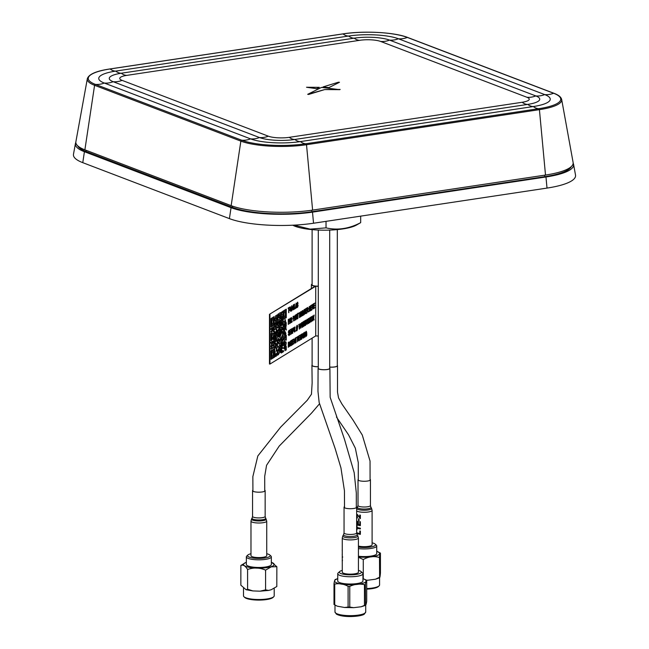 <?xml version="1.0" encoding="UTF-8"?>
<svg xmlns="http://www.w3.org/2000/svg" width="649" height="649" viewBox="0 0 649 649"><rect width="100%" height="100%" fill="white"/><g stroke="black" fill="none" stroke-linecap="round" stroke-linejoin="round"><path stroke-width="0.97" d="M573.164 163.215A59.075 14.156 180 0 1 573.578 164.375A59.075 14.156 180 0 1 545.971 176.982L312.502 212.134A59.075 14.156 180 0 1 231.052 207.672L84.419 151.712A59.075 14.156 180 0 1 75.422 143.567A59.075 14.156 180 0 1 75.836 142.407M75.422 143.567L73.483 154.251A61.022 14.627 0 0 0 82.772 162.664L229.405 218.624A61.022 14.627 0 0 0 313.54 223.232L547.01 188.088A61.022 14.627 0 0 0 575.517 175.068L573.578 164.375M177.437 110.955L104.294 83.048A36.149 8.664 180 0 1 115.684 71.098L348.586 36.036A36.149 8.664 180 0 1 398.429 38.77L544.706 94.592A36.149 8.664 180 0 1 533.316 106.541L300.414 141.596A36.149 8.664 180 0 1 250.571 138.87L177.437 110.955M526.915 97.269A25.279 20.784 -69.1 0 0 535.806 95.93A25.279 20.784 -69.1 0 0 544.706 94.592A25.279 20.784 -69.1 0 0 553.597 93.253A0.982 0.811 -69.1 0 1 553.946 93.286C558.505 94.957 561.077 97.025 561.669 99.492A47.62 11.414 180 0 1 539.416 109.657L306.515 144.719A47.62 11.414 180 0 1 240.86 141.125L94.584 85.303A0.982 0.811 -69.1 0 1 95.403 84.386L241.679 140.208A46.655 11.179 0 0 0 306.003 143.729L538.905 108.667A46.655 11.179 0 0 0 553.597 93.253L407.321 37.431A46.655 11.179 0 0 0 342.997 33.91L110.095 68.972A46.655 11.179 0 0 0 95.403 84.386A25.279 20.784 110.9 0 0 104.294 83.048A25.279 20.784 110.9 0 0 113.194 81.709A25.652 6.149 180 0 1 121.266 73.232L354.176 38.169A25.652 6.149 180 0 1 389.538 40.108L535.806 95.93A25.652 6.149 180 0 1 527.734 104.408L294.824 139.47A25.652 6.149 180 0 1 259.462 137.531L113.194 81.709A25.279 20.784 110.9 0 0 122.085 80.371A15.146 3.626 180 0 1 126.855 75.365L359.757 40.303A15.146 3.626 180 0 1 380.639 41.447L526.915 97.269A15.146 3.626 180 0 1 522.145 102.274L289.243 137.337A15.146 3.626 180 0 1 268.362 136.193L122.085 80.371M571.323 166.566A57.623 13.807 180 0 1 544.738 176.666L311.836 211.728A57.623 13.807 180 0 1 232.391 207.372L86.114 151.55A57.623 13.807 180 0 1 77.677 145.806M84.881 149.83L94.584 85.303A47.62 11.414 180 0 1 87.331 78.732L75.892 141.677A59.075 14.156 0 0 0 84.881 149.83L231.158 205.652L240.86 141.125A0.982 0.811 -69.1 0 1 241.679 140.208A25.279 20.784 110.9 0 0 250.571 138.87A25.279 20.784 110.9 0 0 259.462 137.531A25.279 20.784 110.9 0 0 268.362 136.193M231.158 205.652A59.075 14.156 180 0 0 312.607 210.106L545.509 175.052A59.075 14.156 0 0 0 573.108 162.437L561.669 99.492M323.032 86.934L328.897 87.607L339.419 82.318L338.51 82.188L323.032 86.934L328.897 87.607L339.468 82.261M306.539 87.266L316.598 88.694L319.284 87.339L306.539 87.258L316.598 88.686L319.284 87.339M307.683 94.324L324.678 89.578L339.784 89.667L321.506 87.404L307.683 94.324L308.624 94.454L324.678 89.578L340.157 89.432M250.976 553.735A11.325 2.718 0 0 0 249.962 554.003A11.325 2.718 0 0 0 247.877 555.009A11.325 2.718 0 0 0 258.854 558.4A11.325 2.718 0 0 0 269.83 555.009A11.325 2.718 0 0 0 266.731 553.735M269.83 555.009L270.974 556.088A12.501 2.994 180 0 1 271.355 556.826A12.501 2.994 180 0 1 268.67 558.684A12.501 2.994 180 0 1 254.757 559.657A12.501 2.994 180 0 1 246.352 556.826A12.501 2.994 180 0 1 246.734 556.088L247.877 555.009M246.352 556.826L246.352 564.476A12.501 2.994 0 0 0 254.757 567.307A12.501 2.994 0 0 0 268.67 566.334A12.501 2.994 0 0 0 271.355 564.476L271.355 556.826M271.355 562.099L276.855 566.707L271.225 566.837L265.587 570.13C259.6 567.567 253.597 567.356 247.585 569.506C245.346 565.798 243.099 564.452 240.852 565.457L246.352 562.204M240.86 565.433L240.852 585.187L246.085 589.722L247.585 589.235L247.585 569.506M247.585 589.235L252.875 590.923L260.071 591.182L265.587 589.868L268.589 590.42L271.225 589.738L276.807 586.526L276.855 566.707M265.587 589.868L265.587 570.13M243.497 588.343L243.497 595.831A15.357 3.683 0 0 0 243.967 596.739A15.357 3.683 0 0 0 255.665 599.433A15.357 3.683 0 0 0 270.917 598.11A15.357 3.683 0 0 0 273.74 596.739A15.357 3.683 0 0 0 274.211 595.831L274.211 588.659M273.74 596.739L272.978 597.461A14.57 3.496 180 0 1 258.854 600.09A14.57 3.496 180 0 1 244.73 597.461L243.967 596.739M250.976 555.682A7.877 1.89 0 0 0 258.854 557.572A7.877 1.89 0 0 0 266.731 555.682L266.731 521.115A7.877 1.89 0 0 1 258.854 523.005A7.877 1.89 0 0 1 250.976 521.115L250.976 555.682M252.923 490.165A6.303 1.509 0 0 0 252.55 490.676A6.303 1.509 0 0 0 258.854 492.185A6.303 1.509 0 0 0 265.157 490.676A6.303 1.509 0 0 0 264.743 490.141M318.294 366.774A5.906 1.42 180 0 1 311.918 365.371A5.906 1.42 180 0 1 312.112 364.998M318.294 366.726A5.711 1.371 180 0 1 312.112 365.363L312.112 338.145M358.426 547.115A11.325 2.718 0 0 0 371.001 546.961A11.325 2.718 0 0 0 375.195 544.113A11.325 2.718 0 0 0 372.104 542.832M375.195 544.113L376.347 545.192A12.501 2.994 180 0 1 376.728 545.931A12.501 2.994 180 0 1 358.426 548.583M358.426 556.234A12.501 2.994 0 0 0 376.728 553.581L376.728 545.931M362.953 578.616L366.596 580.198L368.161 580.182L375.447 579.224L379.487 577.294C379.803 578.202 380.119 576.75 380.436 572.937L380.436 553.199C380.119 552.299 379.803 553.751 379.487 557.556C374.092 555.86 368.689 556.518 363.278 559.535L358.426 557.264M380.436 553.199L377.037 551.285M363.278 578.705L363.278 559.535M375.447 579.224L379.624 577.821L379.487 557.556M366.709 588.57A15.357 3.683 0 0 0 379.113 585.844A15.357 3.683 0 0 0 379.584 584.936L379.584 577.837M379.113 585.844L378.351 586.558A14.57 3.496 180 0 1 366.709 589.138M358.426 546.06A7.877 1.89 0 0 0 367.083 546.547A7.877 1.89 0 0 0 372.104 544.787L372.104 510.39A7.877 1.89 0 0 1 365.322 512.256A7.877 1.89 0 0 1 356.65 510.909M358.272 479.36A6.206 1.485 0 0 0 358.021 479.781A6.206 1.485 0 0 0 364.227 481.266A6.206 1.485 0 0 0 370.433 479.781A6.206 1.485 0 0 0 370.092 479.295M356.78 524.627A7.918 1.898 0 0 0 360.373 525.633L360.373 521.723A7.918 1.898 180 0 1 359.814 521.642L359.814 524.798A7.918 1.898 180 0 1 358.37 524.497L358.37 521.691A7.918 1.898 180 0 1 357.956 521.569L357.956 524.384A7.918 1.898 180 0 1 357.047 524.019L357.047 521.001A7.918 1.898 180 0 1 356.78 520.847L356.78 524.627M360.373 515.136A7.918 1.898 180 0 1 359.757 515.046L359.757 517.667L357.485 514.543L356.78 515.841L357.502 517.91L357.047 516.012L357.494 515.233L360.373 518.632L360.373 515.136M356.78 533.34A7.918 1.898 0 0 0 360.373 534.354L360.373 531.06A7.918 1.898 180 0 1 359.814 530.979L359.814 533.519A7.918 1.898 180 0 1 356.78 532.586L356.78 533.34M357.047 528.075A7.918 1.898 0 0 0 360.373 528.927L360.373 528.172A7.918 1.898 180 0 1 357.047 527.321L357.047 525.601A7.918 1.898 180 0 1 356.78 525.447L356.78 529.633A7.918 1.898 0 0 0 357.047 529.787L357.047 528.075M358.564 520.774A7.918 1.898 0 0 0 359.027 520.879L359.027 518.892A7.918 1.898 180 0 1 358.564 518.786L358.564 520.774M337.318 365.403A5.906 1.42 180 0 1 337.512 365.76A5.906 1.42 180 0 1 329.708 367.107M337.318 229.6L337.318 365.76A5.711 1.371 180 0 1 329.708 367.058M358.426 570.406A11.025 2.645 180 0 1 361.039 571.55A11.025 2.645 180 0 1 350.355 574.844A11.025 2.645 180 0 1 339.662 571.55A11.025 2.645 180 0 1 342.274 570.406M361.039 571.55L362.564 572.986A12.607 3.018 180 0 1 362.953 573.732A12.607 3.018 180 0 1 350.355 576.75A12.607 3.018 180 0 1 337.748 573.732A12.607 3.018 180 0 1 338.137 572.986L339.662 571.55M362.953 573.732L362.953 581.001A12.607 3.018 180 0 1 350.355 584.019A12.607 3.018 180 0 1 337.748 581.001L337.748 573.732M362.953 578.738A15.738 3.772 180 0 1 360.933 583.792A15.738 3.772 180 0 1 339.768 583.792A15.738 3.772 180 0 1 337.748 578.738M335.298 579.857C334.86 579.5 334.43 580.79 334 583.735A17.726 4.251 -0 0 0 334.722 584.1C339.2 583.191 343.654 583.922 348.091 586.315A17.726 4.251 -0 0 0 349.77 586.347C354.678 584.132 359.562 583.573 364.446 584.676A17.726 4.251 -0 0 0 365.403 584.343C365.841 581.39 366.271 580.092 366.709 580.466L366.709 601.201C366.271 604.154 365.833 605.452 365.403 605.079A17.726 4.251 180 0 1 364.446 605.412L361.136 606.774L353.713 607.667L349.77 607.083A17.726 4.251 180 0 1 348.091 607.05L344.595 607.496L337.261 606.182L334.722 604.844A17.726 4.251 180 0 1 334 604.479L337.261 606.182M365.403 584.343L365.574 605.347L361.136 606.774M364.446 584.676L364.446 605.412M349.77 586.347L349.77 607.083M348.091 586.315L348.091 607.05M334.722 584.1L334.722 604.844M334 583.735L334 604.479M344.514 506.634A6.303 1.509 0 0 0 344.051 507.202A6.303 1.509 0 0 0 350.355 508.711A6.303 1.509 0 0 0 356.65 507.202A6.303 1.509 0 0 0 356.325 506.723M342.274 537.972L342.274 572.199A8.072 1.939 0 0 0 350.355 574.138A8.072 1.939 0 0 0 358.426 572.199L358.426 537.972A8.072 1.939 0 0 1 350.355 539.903A8.072 1.939 0 0 1 342.274 537.972L342.883 535.798A7.545 1.809 0 0 0 350.355 537.867A7.545 1.809 0 0 0 357.818 535.798L358.426 537.972M342.274 561.239L342.274 559.9M342.234 561.239L342.234 560.314M342.274 557.718L342.274 556.453M342.453 556.631L342.688 557.11M342.412 560.071L342.445 560.566M342.274 550.514A8.113 1.947 0 0 0 342.234 550.701A8.113 1.947 0 0 0 342.234 550.717L342.234 549.963A8.113 1.947 180 0 1 342.234 549.946A8.113 1.947 180 0 1 342.274 549.752M342.274 554.765A8.113 1.947 0 0 0 342.234 554.96A8.113 1.947 0 0 0 342.234 554.968L342.234 554.287A8.113 1.947 180 0 1 342.234 554.27A8.113 1.947 180 0 1 342.274 554.076M329.708 367.975A5.906 1.42 180 0 1 329.911 368.34A5.906 1.42 180 0 1 324.005 369.76A5.906 1.42 180 0 1 318.091 368.34A5.906 1.42 180 0 1 318.294 367.975M329.708 230.095L329.708 368.34A5.711 1.371 180 0 1 324.005 369.711A5.711 1.371 180 0 1 318.294 368.34L318.294 230.054M292.756 225.203A34.632 8.299 0 0 0 324.589 230.184A34.632 8.299 0 0 0 356.309 225.162L360.682 222.648L360.682 216.133M360.682 222.648C349.105 228.756 337.553 230.5 326.025 227.864L310.173 229.129L294.078 225.138M326.025 227.864L326.025 221.358M313.816 315.398L314.165 315.974L313.816 315.398M313.394 318.74L313.856 317.515L313.402 318.74L313.962 319.146M277.991 350.071L278.38 348.773M288.489 321.709L289.259 320.314L288.886 319.657L288.489 319.908L288.489 321.717L289.259 320.314L288.886 319.657M276.109 337.569C276.003 335.257 276.149 334.405 276.555 335.006L276.109 337.569C275.995 335.257 276.141 334.405 276.547 334.998L276.547 335.006M276.571 324.873C276.466 322.561 276.612 321.701 277.018 322.302L277.456 324.386L276.571 324.873C276.466 322.561 276.612 321.701 277.009 322.302L277.009 322.302M278.38 314.011L278.38 314.011C277.975 313.759 277.829 314.635 277.942 316.639L277.034 322.099L277.942 316.639C277.829 314.635 277.975 313.759 278.389 314.011L278.851 317.264L277.967 317.929L277.967 320.355L279.8 319.219L279.849 318.018L280.271 317.823L280.287 318.919L280.709 318.724L280.774 317.442L281.658 316.963L281.634 318.091L280.709 321.085L280.311 321.393L280.271 320.241L279.849 320.436L280.246 322.675L279.362 323.153L279.338 320.809L278.916 321.004L279.313 324.427L278.429 325.092L278.413 326.228L279.313 325.855L279.313 328.151L278.916 328.459L278.875 327.307L277.991 327.721L277.942 325.392L277.529 325.522L278.429 321.433L277.504 323.056L277.042 321.936M280.254 317.823L279.8 319.219L277.967 320.346M278.916 340.806L278.916 339.695L279.776 339.224L280.246 341.236L279.386 341.763L279.338 340.676L278.916 340.806L278.916 339.687L279.776 339.224M293.21 321.052L293.202 318.732M293.397 319.276L293.397 318.691L293.405 319.267M293.397 316.882L293.397 316.306L293.405 316.882M284.473 337.391L284.96 332.256L285.82 333.026L285.82 334.081L284.473 337.399L285.349 332.077M283.078 333.343L283.516 333.075L283.564 328.143L283.962 327.964L284.002 329.051L284.911 328.621L284.473 330.073L284.887 332.231L284.002 332.84L283.962 334.048L282.615 334.811L282.639 332.442L283.029 332.264L283.078 333.351L283.516 333.075L283.954 327.964M277.991 330.203L278.875 328.605L279.313 330.698L278.453 331.16L278.413 330.073L277.991 330.203L278.867 328.613M278.9 335.858C278.948 330.755 278.778 332.556 279.338 332.045L279.776 334.073L278.892 335.858C278.94 330.755 278.778 332.556 279.338 332.045L279.338 332.045M279.849 337.756L280.263 336.442M280.287 339.962L281.658 336.823L281.171 339.484L280.287 339.962L280.311 338.9L281.658 336.831M299.449 316.501L299.367 315.755L299.449 316.501M272.88 328.378L272.88 327.323L274.689 326.09C274.827 325.514 274.47 322.553 275.16 323.445L275.184 324.549L276.06 322.886L276.531 327.38L275.647 327.923L275.622 325.579L275.184 325.847L275.135 326.999L273.789 327.948L273.789 329.124L274.673 328.71L274.673 329.765L273.326 330.592L272.88 327.323L274.697 326.09C274.827 325.514 274.462 322.553 275.152 323.445L275.152 323.445M282.169 332.604L282.558 331.306M313.491 303.708L313.207 305.225L313.767 306.409L314.173 306.239M314.359 306.125L314.359 305.541L314.367 306.125M314.359 303.992L314.359 303.416L314.367 303.992M313.394 305.135L313.767 305.833L313.402 305.135M283.078 328.321C282.98 326.009 283.118 325.157 283.491 325.766L283.069 328.321C282.972 326.009 283.11 325.157 283.491 325.766L283.491 325.766M306.012 311.26L306.539 310.936M305.866 311.001L305.655 312.039M306.734 310.814L306.734 310.238L305.874 311.342L305.874 313.021L306.815 312.445L306.815 313.021L305.679 313.727L305.679 308.754L306.79 308.072L305.874 309.216L305.874 310.766L306.742 310.23L306.734 310.814M306.734 308.689L306.734 308.105L306.734 308.689M306.539 308.47L305.695 309.776L306.085 310.36L305.695 309.776L306.539 308.802M273.278 329.035L272.888 328.224L273.286 329.035M271.022 340.701L271.022 333.432L271.42 333.188L271.882 340.165L271.022 340.701L271.412 333.197M271.469 347.872L271.955 345.219L272.345 345.033L272.393 346.128L273.278 344.465L273.74 346.534L273.278 348.002L272.418 348.529L272.369 347.442L271.469 347.872L272.345 345.041M293.875 307.577L293.413 307.861L293.413 307.277L294.07 306.88L293.429 309.849L292.642 307.804L293.413 304.762L294.046 305.857L293.397 305.354L292.837 307.667L293.413 309.281L293.875 307.577L293.259 309.322M307.967 310.498L308.072 311.447M307.837 308.007L308.34 308.486L307.902 310.133L308.453 312.015L307.302 310.53L307.107 312.85L307.107 307.877L307.788 307.456L307.845 308.007M307.853 309.597L307.415 309.881M307.529 308.81L307.634 307.723L307.723 308.616M279.824 347.702L280.263 346.371M275.647 339.094L276.085 337.772M276.133 340.035L276.523 338.746M301.387 315.812L302.109 310.952L301.517 316.347L300.925 311.674L301.509 315.779L302.101 310.952M285.86 345.227L286.274 342.68M295.571 308.47L296.155 303.14L296.747 307.748L296.382 306.482L295.733 306.888L295.571 308.47M295.976 304.714L295.798 306.263L296.317 305.947L295.976 304.714M281.682 324.208L282.12 322.886M297.542 307.326L296.918 306.028L297.558 306.734L297.932 305.655L296.966 303.935L297.502 302.247L298.078 303.375L297.51 302.823L297.161 303.829L298.126 305.517L297.542 307.326L297.104 305.849M271.931 356.277L271.955 352.667L273.302 351.896L273.278 355.514L271.923 356.277L271.947 352.667L273.294 351.904M271.931 323.997L271.955 320.387L273.302 319.616L273.278 323.234L271.923 323.997L271.947 320.387L273.294 319.624M275.16 336.977L275.598 335.59L275.598 337.942L274.714 338.551L274.714 339.727L275.622 339.297L275.647 341.642L276.555 341.082L276.993 339.695L277.042 340.782L277.456 340.652L277.042 343.264L277.942 341.593L277.967 343.938L278.851 342.283L278.9 343.37L279.776 342.948L279.362 344.384L279.776 346.55L278.916 348.253L278.413 346.209L277.504 346.647L277.48 344.303L276.571 344.733L276.555 343.629L275.647 344.059L275.622 342.956L275.184 343.232L275.184 344.408L275.622 344.262L275.184 346.891L275.622 346.744L275.647 347.848L276.085 347.702L276.109 348.805L276.531 348.675L276.109 351.287L276.993 349.624L277.042 350.72L277.456 350.582L277.042 353.202L277.529 351.717L278.413 351.117L278.453 349.908L279.338 349.43L279.362 351.774L279.8 351.498L280.246 348.87L280.246 352.407L278.9 353.364L278.453 354.752L278.413 352.423L277.967 352.691L277.529 355.319L277.48 354.232L276.571 354.662L276.555 353.559L276.109 353.835L276.531 355.936L275.671 356.463L275.622 354.135L275.184 354.403L274.738 357.031L275.16 351.936L274.738 352.066L274.697 347.256L273.813 347.677L274.227 346.233L273.813 344.132L274.276 342.55L275.16 341.942L275.16 340.766L274.251 341.196L274.227 340.092L273.789 340.238L274.276 337.577L275.16 336.977M277.058 338.226L277.48 336.912M281.682 336.628L282.591 335.014L282.566 336.085L281.682 336.628L282.583 335.014M276.133 330.106L276.523 328.808M285.422 343.013L285.811 341.723M277.058 348.156L277.48 346.85M279.849 326.577C279.889 326.066 279.597 323.161 280.271 324.029L279.849 326.577C279.889 326.066 279.589 323.161 280.263 324.029L280.263 324.029M282.169 312.737L282.558 311.439M288.489 324.297L288.294 319.446L289.162 319.008L289.454 320.168L288.489 322.293L288.489 324.297M302.661 315.576L302.475 310.725L303.205 314.53L303.943 309.824L303.943 314.789L303.748 310.806L303.107 315.309L302.661 311.244L302.661 315.576M288.87 335.598L288.245 334.3L288.886 335.006L289.259 333.927L288.294 332.215L288.837 330.519L289.405 331.655L288.837 331.095L288.545 332.572L289.454 333.789L288.87 335.598M272.88 339.557L273.27 338.259M271.022 327.039L271.022 318.537L274.202 316.582L274.202 325.084L271.022 327.039L271.022 318.537L274.202 316.582M273.764 318.099L273.74 324.192L271.469 325.53L271.485 319.43L273.764 318.091L273.74 324.192L271.469 325.522M273.764 350.371L273.74 356.471L271.469 357.802L271.485 351.709L273.764 350.371L273.74 356.471L271.469 357.81M296.122 316.826L296.958 315.487L296.617 314.903L296.122 315.211L296.122 316.826L296.966 315.487L296.625 314.903M294.76 318.375L295.279 318.051L295.019 315.828L294.76 318.375L295.279 318.051L295.019 315.828M276.539 344.944L276.109 347.499L275.671 345.414L276.547 344.935L275.679 345.406M293.664 316.72L293.267 318.773L294.038 317.377L293.664 316.72M294.532 320.582L295.117 315.252L295.709 319.86L295.344 318.594L294.695 318.992L294.532 320.582M299.57 317.483L299.384 312.631L300.373 315.982L300.56 311.901L300.56 316.874L299.57 313.524L299.57 317.483M291.336 334.016L291.141 329.165L291.831 328.743L292.496 333.302L291.336 331.817L291.336 334.016M291.336 329.627L291.336 331.241L292.18 329.895L291.839 329.319L291.336 329.627M296.577 330.86L296.333 327.388L296.893 325.563L297.137 326.901L297.38 325.263L297.469 328.824L297.064 330.56L296.674 329.319L296.577 330.86M297.104 327.437L296.707 328.775M299.522 328.978L298.751 324.484L299.44 326.398L300.106 323.656L299.522 328.978M302.207 327.331L301.607 322.731L302.093 326.707L302.726 322.042L303.067 326.114L303.562 321.531L303.164 326.747L302.58 322.731L302.207 327.331M272.418 343.564L272.418 342.445L273.764 340.441L273.278 343.037L272.418 343.564L272.418 342.445L273.764 340.441M308.729 323.324L309.102 320.501L308.559 318.456L309.208 319.941L309.865 317.653L309.322 320.371L309.914 322.594L309.208 320.922L308.729 323.324M318.294 335.995A6.417 1.541 180 0 1 315.73 335.914L315.73 286.209A6.417 1.541 0 0 0 318.294 286.29M312.112 284.051A6.417 1.541 0 0 0 311.398 284.757A6.417 1.541 0 0 0 315.252 286.16L269.473 314.311L269.473 364.024L269.952 363.724M269.473 314.311L315.73 286.209M312.112 284.392A5.906 1.42 0 0 0 318.294 286.168M312.964 307.399L312.68 304.446M312.534 304.543L312.786 307.188M312.226 309.362L312.339 304.657M311.853 307.091L310.993 307.61L311.869 307.082L310.993 308.194L310.993 309.873L311.934 309.297L311.942 309.873L310.806 310.579L310.798 305.606L311.909 304.925L311.918 305.501L310.993 306.068L310.993 307.618M307.504 307.626L307.431 308.251M307.302 309.492L307.107 311.22M305.679 310.879L305.817 311.309M306.02 311.252L306.539 310.66M304.795 311.366L304.803 309.873M304.608 309.995L304.608 311.479M298.402 313.808L298.402 313.224M297.826 313.24L297.315 314.806M294.63 318.18L294.468 318.919M294.63 319.113L295.108 317.686L294.63 319.113M293.21 316.42L293.072 318.229M289.203 319.916L289.632 321.02M313.816 317.028L313.353 317.807M313.207 318.675L313.792 319.933M312.859 320.444L312.94 320.022L312.859 320.444M311.358 321.701L311.95 318.748L311.406 316.704L312.055 318.188L312.704 315.901L312.169 318.618L312.761 320.841L312.055 319.17L311.358 321.701L311.95 318.74L311.625 316.574M309.857 317.653L309.208 319.933M306.166 323.632L305.655 325.206L306.247 322.253L305.703 320.208L306.352 321.693L307.009 319.405L306.466 322.115L307.058 324.346L306.352 322.675L306.166 323.64M306.174 321.004L305.939 320.135L306.003 321.109M305.793 320.152L305.825 320.655M306.003 323.47L306.052 324.208M303.221 323.721L303.059 322.959M303.132 324.93L303.554 321.531M301.793 324.614L301.631 323.835M301.258 323.218L301.363 323.689M300.722 324.865L300.665 325.725M297.761 326.447L297.713 327.039M296.893 325.563L296.333 327.907M295.011 327.729L294.873 328.41L295.011 327.729M294.719 328.792L294.719 329.221M294.362 331.006L294.232 331.639M293.892 330.958L293.762 330.455L293.883 330.958M293.802 327.526L293.616 328.475M293.372 330.666L293.664 331.095M292.164 329.481L292.026 330.163M291.174 329.14L292.066 328.662M289.316 331.233L289.178 331.915M304.17 333.724L304.746 334.9M279.362 351.766L280.238 348.87M281.244 353.032L281.666 351.369M282.161 351.287L283.491 350.598L283.491 351.653L281.244 353.04L281.707 350.395L282.096 350.209L282.145 351.304L283.491 350.598M282.615 341.082L283.986 338.997L284.027 337.853L284.449 337.594L284.473 338.697L284.952 337.22L285.349 337.042L285.398 338.129L285.836 337.853L286.274 335.225L286.282 340.003L285.885 340.246L285.836 339.159L284.473 340.003L284.887 344.651L283.962 347.702L282.631 348.456L282.583 347.369L282.145 347.637L281.22 350.565L280.774 348.545L281.236 346.955L282.12 346.347L281.707 337.975L283.053 337.091L283.491 335.695L282.615 341.082L284.44 337.594M284.96 320.03L284.943 320.565M282.615 328.662L283.053 328.524L283.029 329.587L282.169 330.122C282.201 329.603 281.934 326.69 282.558 327.583L282.615 328.67L283.053 328.524M284.935 328.418L285.373 326.966L284.952 319.9L285.349 319.657L285.398 321.985L286.274 322.813L285.82 329.181L284.927 328.418L285.373 325.79M285.373 324.062L284.935 325.936M281.69 316.761L282.096 314.205L281.682 316.761M281.682 319.243L282.558 316.404L282.615 321.223L283.491 320.801L283.029 324.622L282.169 325.149L282.583 322.537L282.145 322.683L282.12 321.579L281.22 323.38L281.634 325.482L280.774 326.009L280.725 323.681L280.287 323.827L280.311 322.691L281.195 322.091L281.236 319.641L281.658 319.446L281.682 320.549L282.12 320.273L281.707 318.115L282.566 316.404M280.287 323.827L281.658 319.446M275.679 316.85L276.985 314.87L277.456 316.939L276.993 318.408L276.571 318.659L276.547 317.564L276.109 317.832L276.109 319.008L276.547 318.862L276.06 321.458L275.638 321.717L275.152 319.657M277.05 323.397L277.48 323.259M275.192 323.234L275.622 321.92L275.176 323.243M271.412 331.501L271.412 330.706L271.022 332.004M271.939 332.41L271.931 331.899M273.789 334.089L274.689 333.659L275.135 335.752L274.251 336.231L274.227 335.127L273.326 335.679L273.278 336.831L271.923 338.9L271.947 335.346L273.294 334.397L273.294 333.213L271.947 333.919L271.907 329.108L271.022 329.522C270.479 328.994 270.917 328.37 272.345 327.656L272.393 329.984L273.294 330.795L273.326 331.899L274.665 331.193M279.841 321.685L280.263 321.547M279.824 332.799L279.8 331.696L279.354 331.85L279.8 330.398C280.311 329.595 278.535 327.494 281.634 326.909L280.287 330.154L280.246 332.604L279.824 332.799L279.8 331.704M274.227 345.211L273.805 347.677M271.031 345.795L271.022 346.907M271.031 348.278L271.031 349.04M276.109 351.287L276.985 349.633M275.184 344.408L275.622 344.262M271.89 350.995L271.493 350.184M275.63 354.435L275.663 356.463M276.539 354.346L276.117 353.551L276.539 354.346M278.445 336.377L278.462 337.026M278.843 338.559L278.843 338.551C277.999 338.234 277.707 339.176 277.967 341.39C277.707 339.176 277.999 338.234 278.851 338.551L277.967 341.228M277.05 333.326L277.918 331.68L277.918 336.458L277.496 336.709L277.48 334.373L276.571 334.803L276.547 333.7L276.133 333.829L276.596 329.943L277.456 330.722L277.042 333.335L277.918 331.68M275.614 339.297L274.73 339.727M269.952 314.359L269.952 364.065L315.73 335.914M269.952 364.065L269.473 364.024M271.022 359.319L271.022 350.817L274.202 348.862L274.202 357.364L271.022 359.319L271.022 350.817L274.202 348.862M273.789 340.238L274.276 337.577L275.598 335.59M275.647 341.642L276.547 341.082L276.985 339.695M277.042 340.782L277.456 340.652M277.042 343.264L277.942 341.593M277.967 343.938L278.843 342.283M278.9 343.362L279.776 342.948M279.362 345.56L279.776 345.43M278.916 348.253L278.867 347.166M278.453 347.296L278.405 346.217M277.504 346.639L277.48 344.303M276.571 344.733L276.547 343.629M275.647 344.059L275.622 342.964M275.184 346.891L275.622 346.744M275.647 347.848L276.085 347.702M276.109 348.805L276.523 348.675M277.042 350.72L277.456 350.582M277.042 353.194L277.521 351.717L278.405 351.117L278.453 349.908L279.338 349.43M278.453 354.743L278.405 352.423M277.529 355.319L277.48 354.232M276.571 354.662L276.547 353.567M276.109 355.011L276.547 354.865M274.738 357.031L275.152 351.936M274.738 352.066L274.689 347.256M273.789 345.203L275.152 340.766M274.251 341.196L274.227 340.092M272.393 346.12L273.27 344.465M273.326 345.552L273.764 345.406M272.418 348.529L272.369 347.442M271.412 349.146L271.436 348.075L271.412 349.146M273.813 342.704L274.227 341.398M271.022 343.175L271.022 343.183C270.479 342.648 270.917 342.023 272.345 341.309L271.882 345.195L271.46 345.39L271.436 343.045L271.022 343.183C270.479 342.648 270.925 342.023 272.345 341.309M271.469 339.249L271.907 339.103M272.345 327.656L272.345 327.656C270.925 328.37 270.479 328.994 271.022 329.522M272.807 329.854L272.393 329.984M274.689 333.659L273.789 334.097L274.673 331.193L273.326 331.899M274.714 334.762L275.152 334.616M273.813 337.74L274.227 336.433M275.2 320.744L274.738 318.732L275.622 318.067L275.663 316.858L276.555 316.258L276.993 314.87M275.598 316.842L275.598 315.722L275.598 316.842M275.184 324.541L276.06 322.886M276.109 325.214L276.547 325.068M275.647 327.923L275.622 325.579M273.789 329.124L274.665 328.71M273.326 330.592L273.294 328.248M283.102 319.616L283.094 311.114L286.274 309.151L286.282 317.661L283.102 319.616L283.102 311.114L286.282 309.159M280.287 317.621L280.271 316.517L279.824 316.663L280.271 314.035L279.776 315.511L278.892 314.749C278.307 313.986 278.916 313.264 280.701 312.583L280.757 313.67L281.634 312.015L281.634 314.367L280.757 314.976L280.709 317.426L280.287 317.621L280.263 316.517M279.824 316.663L280.263 314.035M277.529 325.522L278.405 322.561L278.429 321.433L277.967 321.653M277.504 323.056L277.48 321.953M278.429 315.098L278.867 314.952M280.287 318.919L280.774 317.442L281.658 316.963M280.311 321.385L280.263 320.241M279.362 323.153L279.338 320.817M278.9 323.502L279.338 323.356M278.405 326.228L279.313 325.855M278.916 328.451L278.867 327.307M277.991 327.721L277.942 325.392M284.416 322.529L284.416 321.474L284.416 322.529M284.416 326.309L284.027 326.496C284.059 325.976 283.791 323.064 284.416 323.956L284.416 326.309M284.887 327.266L284.489 327.453L284.489 326.333L284.911 326.139L284.887 327.266M279.386 318.172L279.8 316.866M275.598 329.197L275.622 328.126L275.598 329.197M277.058 328.289L277.456 326.999M275.184 334.413L274.738 332.329L275.598 331.866L275.598 334.162L275.176 334.413L275.152 333.318M285.349 337.042L284.473 338.697M285.398 338.129L286.274 335.233M284.887 341.049L284.473 341.179M284.887 343.532L284.473 343.662M284.473 347.329L284.952 344.668L285.836 345.43L285.82 346.558L284.465 347.329L285.349 344.489M284.027 348.838L284.44 347.531M284.96 350.752L284.96 348.456L285.836 347.791L285.885 346.582L286.274 346.396L286.282 349.941L285.885 350.184L285.836 349.097L284.952 350.752L284.952 348.456L286.282 346.404M280.774 352.083L281.195 350.768M275.647 346.542L275.663 345.414M279.776 349.032L279.354 349.227L279.8 347.896L279.776 349.032M280.287 346.177L280.725 344.724C280.985 344.075 280.165 341.39 281.634 341.804L281.171 346.931L280.287 346.177L280.733 344.724C280.985 344.075 280.173 341.39 281.634 341.804M280.774 347.11L280.733 346.022M278.843 337.123L278.867 336.06L278.843 337.123M279.824 340.311L280.263 340.165M279.386 341.763L279.338 340.676M286.274 330.073L286.274 329.019L286.274 330.073M285.398 333.164L285.811 333.034M284.416 335.006L284.416 333.886L284.416 335.006M284.002 329.051L284.911 328.621M284.473 331.25L284.887 331.12M282.615 334.811L283.029 332.264M278.9 329.708L279.313 329.578M278.453 331.16L278.405 330.073M279.362 333.148L279.8 333.002M280.287 336.239L280.774 331.16L281.634 329.392L281.634 332.929L280.287 336.239L280.311 332.629L281.634 329.392M279.776 336.62L279.776 335.501L279.776 336.62M281.634 340.376L281.236 340.62L281.236 339.508L281.658 339.305L281.634 340.376M282.169 330.114L282.169 330.122C282.21 329.603 281.934 326.69 282.566 327.583M293.583 343.524L292.448 344.806L292.448 339.833L293.559 339.151L292.642 340.295L292.642 341.845L293.51 341.309L292.642 342.429L292.642 344.1L293.583 343.524L292.642 344.1M292.448 344.797L292.448 339.833L293.559 339.151M288.683 312.704L288.675 308.316L288.172 308.632L288.172 308.048L289.381 307.302L288.878 308.194L288.878 312.591L288.683 308.316M289.787 310.538L290.208 306.79L290.801 311.398L290.436 310.141L289.787 310.538M293.413 307.853L294.062 306.88M293.421 309.849L292.634 307.804L293.599 304.706M293.851 306.101L293.397 305.354M295.319 308.04L294.354 309.216L294.354 304.243L294.549 308.518L295.319 308.04L294.549 308.518M295.368 308.591L296.147 303.14M296.544 307.869L296.382 306.49M290.16 318.229L289.551 323.705L290.16 318.229M291.296 322.561L290.517 319.105L290.322 323.17L290.525 318.075M290.322 323.17L290.525 318.067L291.312 321.547L291.506 317.466L291.506 322.439L290.517 319.089M292.082 318.464L291.888 319.3L292.082 318.464M292.082 321.377L291.888 322.204L292.082 321.377M293.267 319.357L293.072 316.501L293.94 316.063L294.232 317.231L293.267 319.357M295.928 319.722L295.928 314.749L296.609 314.335L297.161 315.365L296.723 317.004L297.283 318.894L296.366 317.256L295.92 319.722L295.92 314.749L296.844 314.246M309.257 311.52L309.257 306.555L309.451 308.502L310.246 308.007L310.441 305.825L310.441 310.798L310.246 308.591L309.451 309.086L309.257 311.528L309.451 306.433M312.42 307.383L312.226 304.73L312.907 304.308L313.581 308.867L312.42 307.383M293.486 331.209L293.9 327.461L294.5 332.069L294.135 330.812L293.486 331.209M299.335 329.1L298.962 324.354M299.44 326.398L300.098 323.656M300.949 326.001L300.755 328.224L300.171 323.608L300.86 325.522L301.525 322.78L300.949 326.001M301.996 327.461L301.801 322.61M302.093 326.674L302.726 322.042M303.059 326.106L303.132 324.987M302.945 326.877L302.58 322.756M305.087 324.865L305.582 320.281L305.192 325.498L304.608 321.506L304.024 326.212L303.829 321.36M304.121 325.425L304.486 320.955L305.095 324.865L305.582 320.281M307.082 324.33L307.667 321.377L307.131 319.332L307.78 320.817L308.429 318.529L307.894 321.247L308.486 323.47L307.78 321.799L307.082 324.33L307.675 321.377L307.35 319.194M308.51 323.453L309.094 320.501L308.778 318.326M309.687 322.731L309.208 320.922M309.93 322.577L310.522 319.624L309.979 317.58L310.636 319.065L311.058 316.915L310.741 319.495L311.333 321.717L310.628 320.046L309.93 322.577L310.522 319.624L310.198 317.45M311.285 316.777L310.636 319.065M312.704 315.901L312.055 318.188M313.394 318.716L312.777 320.825L313.37 317.872L312.826 315.828L313.475 317.312L314.132 315.025L313.589 317.734L314.181 319.965L313.394 318.716M288.294 347.353L288.294 342.388L289.162 341.95L289.454 343.11L288.294 347.361L288.294 342.388L289.162 341.95M295.684 330.763L294.719 331.939L294.906 326.845L294.906 331.233L295.684 330.763M291.531 345.365L291.531 340.976L291.02 341.293L291.02 340.709L292.228 339.962L291.726 340.855L291.726 345.252L291.531 340.976M294.062 339.849L293.867 343.929L293.867 338.956L294.857 342.307L295.052 338.226L295.052 343.199L294.062 339.849M295.806 342.737L295.806 338.348L295.295 338.664L295.295 338.08L296.504 337.334L296.001 338.234L296.001 342.623L295.798 338.348M295.295 338.664L296.504 337.342M297.323 341.804L297.323 336.831L298.199 336.393L298.483 337.561L297.323 341.804L297.323 336.831L298.191 336.393M303.505 333.034L303.318 338.121M304.86 336.15L304.86 332.199L305.054 337.05L304.065 333.716L303.87 337.78L304.073 332.686M305.054 332.077L304.86 336.166L303.87 332.807L303.87 337.78M305.987 335.914L306.596 335.079L306.141 333.862L306.79 333.464L306.79 335.282L306.158 336.442L305.363 334.397L306.328 331.29M306.158 336.442L305.371 334.397L306.141 331.347L306.766 332.45L306.117 331.939L305.565 334.259L306.141 335.866L306.604 334.162M292.926 328.061L292.74 333.156M301.72 339.094L301.72 334.13L302.539 333.716L302.978 335.817L301.72 339.103L301.72 334.13L302.539 333.716M301.16 338.421L301.16 334.47L301.363 339.322L300.373 335.987L300.171 340.052L300.171 335.079L301.168 338.437L301.355 334.357M298.946 340.23L299.887 339.646L298.751 340.928L298.751 335.955L299.862 335.273L298.946 336.417L298.946 337.967L299.814 337.431L298.946 338.551L298.946 340.23L299.887 339.654M299.862 335.273L298.751 335.955L298.751 340.928M299.814 337.431L298.946 337.967M289.551 346.582L290.33 341.131L290.93 345.739L290.557 344.481L289.916 344.879L289.551 346.582L290.33 341.131M296.431 330.941L296.52 329.408M296.333 329.522L296.617 327.729M296.804 327.104L297.372 325.271M296.918 330.649L297.007 329.108M291.141 334.13L291.141 329.165M292.277 333.432L291.579 331.671M290.849 333.732L289.714 335.006L289.714 330.041L290.825 329.359L289.916 330.503L289.916 332.053L290.776 331.517L290.784 332.093L289.916 332.629L289.916 334.308M288.862 335.598L288.44 334.121M288.748 335.046L289.259 333.927L288.294 332.215L289.016 330.463M289.211 331.834L288.837 331.095M288.545 332.572L289.162 332.783M314.903 307.472L313.767 308.746L313.767 303.781L314.879 303.091L313.962 304.243L313.962 305.793L314.83 305.257L313.962 306.369L313.962 308.048L314.903 307.472M304.259 314.603L304.259 309.63L304.835 309.273L305.346 310.214L305.395 312.445L304.251 314.603L304.251 309.63L305.03 309.216M302.475 315.698L302.767 310.547M303.205 314.53L303.943 309.824M303.748 314.911L303.748 310.847M303.107 315.309L302.661 311.277M301.517 316.347L300.925 314.538L301.112 311.561M299.384 317.596L299.578 312.502M300.365 315.966L300.56 311.901M300.357 316.996L299.57 313.54M298.045 314.027L297.859 318.537L297.859 314.14L297.347 314.457L297.347 313.873L298.556 313.134L298.045 314.027M294.33 320.703L295.108 315.252M295.506 319.973L295.344 318.594M288.294 324.411L288.294 319.446L289.162 319.008M297.42 306.766L297.923 305.647L296.958 303.935L297.68 302.191M297.883 303.562L297.51 302.823M297.218 304.3L297.834 304.503M291.709 310.903L290.979 308.875L291.709 305.809L292.448 307.91L292.261 309.808L291.709 310.903L290.971 308.875L291.88 305.76M312.542 320.979L312.055 319.17M304.454 312.153L304.454 313.897L305.2 312.567L304.454 312.153M294.354 309.216L294.549 304.13M301.915 338.397L302.71 337.188L302.499 334.332L301.915 334.592L301.915 338.405L302.71 337.188L302.239 334.389M279.792 330.406L279.792 330.398C280.311 329.595 278.543 327.494 281.634 326.909M289.916 332.053L290.784 331.517M289.722 335.014L289.722 330.041L290.833 329.359M285.365 312.201L285.349 315.812L284.002 316.574L284.027 312.964L285.357 312.201L284.027 312.964L284.002 316.574M285.836 312.542L285.828 312.064M273.756 319.965L273.756 319.486M310.863 318.886L310.473 318.31M297.51 314.773L298.207 313.929M294.906 317.231L294.516 316.655L294.897 317.231M298.394 313.808L298.394 313.232M298.207 313.589L297.502 314.773M304.973 325.628L304.608 321.482M304.024 326.212L303.635 321.482L304.13 325.457L304.754 320.793M277.042 315.958L277.456 315.82M308.267 323.608L307.788 321.799M307.78 320.817L308.437 318.529M297.518 339.103L298.289 337.707L297.518 337.293L297.518 339.103L298.297 337.707L297.923 337.05M311.114 321.855L310.636 320.046M289.981 344.254L290.492 343.938L290.233 341.707L289.973 344.254L290.501 343.938L290.241 341.707M288.489 344.651L289.259 343.256L288.886 342.599L288.489 342.85L288.489 344.66L289.259 343.264L288.886 342.599M271.469 345.39L271.444 343.045M290.728 345.86L290.565 344.481M271.955 333.919L271.907 329.108M271.931 338.9L271.955 335.346L273.302 334.397L273.302 333.213M274.251 336.231L274.227 335.127M272.856 330.941L273.302 330.795M291.02 341.293L292.228 339.962M301.152 339.451L300.373 335.979M300.179 340.052L300.382 334.957M304.852 337.18L304.065 333.7M293.81 328.037L293.551 330.584L294.07 330.268L293.81 328.037M306.579 332.694L306.125 331.939M306.141 334.446L306.79 333.464M274.738 319.787L275.671 316.858M275.647 321.717L275.622 320.614M276.109 319.008L276.555 318.862M276.571 318.659L276.555 317.556M291.336 331.233L292.18 329.895L291.839 329.319M285.844 310.668L285.82 316.769L283.54 318.099L283.564 312.007L285.844 310.668L285.811 316.769L283.54 318.099M283.078 344.457L283.516 343.134M283.954 345.219L282.615 345.982L282.639 342.372L283.986 341.609L283.954 345.219M307.804 308.032L307.302 308.34L307.302 309.954L308.145 308.608L307.804 308.032M278.9 314.749C278.316 313.986 278.916 313.264 280.709 312.583M279.386 315.69L279.338 314.603M280.757 313.67L281.634 312.015M304.454 313.897L305.2 312.567L304.803 311.934M281.682 320.549L282.128 319.097M280.774 326.009L280.733 323.681M281.22 324.557L281.658 324.411M282.145 322.683L282.128 321.579M282.169 325.149L282.591 322.537M282.615 321.223L283.491 320.801M284.96 323.437L285.349 319.657M285.422 329.359L285.373 328.272M285.86 325.425L286.282 325.295M285.86 322.942L286.282 322.813M285.398 321.985L285.82 321.855M291.717 306.385L291.166 308.762L291.709 310.327L292.253 308.015L291.717 306.385L292.253 308.015L291.579 310.36M297.055 319.024L296.366 317.256M310.246 310.92L310.246 308.591M309.451 308.502L310.246 308.015L310.441 305.825M310.993 309.873L311.942 309.297M310.806 310.579L310.806 305.606L311.918 304.925M279.362 331.85L279.8 330.398M285.398 345.576L285.844 345.43M291.312 321.547L291.506 317.466M288.172 308.632L289.381 307.302M276.109 347.499L276.085 346.396M274.714 333.464L274.738 332.329L275.598 331.866M276.133 333.829L276.133 331.534L276.993 329.765M276.571 334.803L276.555 333.7M277.504 336.709L277.48 334.365M277.042 330.852L277.456 330.722M290.111 307.366L289.852 309.914L290.379 309.597L290.111 307.366M281.69 338.892L281.707 337.975L283.053 337.091L283.491 335.695M281.707 345.3L282.128 338.965M280.774 349.6L282.128 345.171M281.22 350.565L281.195 349.462M282.639 348.456L282.591 347.369M285.885 340.246L285.844 339.159M283.986 341.609L283.962 345.219L282.615 345.99M292.642 341.845L293.51 341.309M308.737 319.543L308.843 318.456M285.885 350.184L285.844 349.089M281.658 351.604L282.104 350.209M545.971 176.982L547.01 188.088M312.502 212.134L313.54 223.232M231.052 207.672L229.405 218.624M84.419 151.712L82.772 162.664M545.509 175.052L539.416 109.657A0.982 0.511 -98.6 0 0 538.905 108.667A25.279 13.053 81.4 0 1 533.316 106.541A25.279 13.053 81.4 0 1 527.734 104.408A25.279 13.053 81.4 0 1 522.145 102.274M312.607 210.106L306.515 144.719A0.982 0.511 -98.6 0 0 306.003 143.729A25.279 13.053 81.4 0 1 300.414 141.596A25.279 13.053 81.4 0 1 294.824 139.47A25.279 13.053 81.4 0 1 289.243 137.337M109.819 69.013A0.982 0.511 -98.6 0 1 109.949 68.948A0.982 0.511 -98.6 0 1 110.095 68.972A25.279 13.053 -98.6 0 0 115.684 71.098A25.279 13.053 -98.6 0 0 121.266 73.232A25.279 13.053 -98.6 0 0 126.855 75.365M380.639 41.447A25.279 20.784 -69.1 0 0 389.538 40.108A25.279 20.784 -69.1 0 0 398.429 38.77A25.279 20.784 -69.1 0 0 407.321 37.431A0.982 0.811 -69.1 0 1 407.677 37.464C394.714 32.239 363.805 30.568 342.85 33.894A0.982 0.511 -98.6 0 1 342.997 33.91A25.279 13.053 -98.6 0 0 348.586 36.036A25.279 13.053 -98.6 0 0 354.176 38.169A25.279 13.053 -98.6 0 0 359.757 40.303M87.331 78.732C88.783 74.221 96.328 70.96 109.949 68.948L342.85 33.894A0.982 0.511 -98.6 0 0 342.721 33.951M86.114 150.3L86.114 151.55M544.738 175.165L544.738 176.666M311.836 210.227L311.836 211.728M232.391 206.098L232.391 207.372M246.352 562.342A15.357 3.683 0 0 0 249.638 567.421A15.357 3.683 0 0 0 270.917 566.755A15.357 3.683 0 0 0 271.355 562.342M252.55 490.676L252.55 516.417A6.303 1.509 0 0 0 258.854 517.926A6.303 1.509 0 0 0 265.157 516.417L265.157 490.676M252.55 516.417L252.096 518.097A6.831 1.639 0 0 0 258.854 519.971A6.831 1.639 0 0 0 265.611 518.097L266.731 521.115M252.096 518.097L251.577 518.957A7.35 1.76 0 0 0 258.854 520.969A7.35 1.76 0 0 0 266.131 518.957M358.426 556.988A15.357 3.683 0 0 0 376.274 555.86A15.357 3.683 0 0 0 376.728 551.439M357.567 507.202A6.733 1.614 0 0 0 364.227 509.051A6.733 1.614 0 0 0 370.887 507.202L370.433 505.522A6.206 1.485 0 0 1 364.227 507.007A6.206 1.485 0 0 1 358.021 505.522L356.95 508.224A7.35 1.76 0 0 0 364.227 510.236A7.35 1.76 0 0 0 371.504 508.224L372.104 510.39M364.47 613.419A14.181 3.399 180 0 1 350.355 616.518A14.181 3.399 180 0 1 336.231 613.419M365.712 611.966A15.357 3.683 180 0 1 350.355 615.65A15.357 3.683 180 0 1 334.989 611.966L336.409 614.141C339.468 615.747 344.148 616.558 350.444 616.55C360.398 616.339 363.789 614.66 364.308 614.132L365.712 611.966L365.712 605.16M344.051 507.202L344.051 532.943A6.303 1.509 0 0 0 350.355 534.452A6.303 1.509 0 0 0 356.65 532.943L356.65 507.202M344.051 532.943L343.589 534.622A6.831 1.639 0 0 0 350.355 536.488A6.831 1.639 0 0 0 357.112 534.622L357.818 535.798M407.677 37.464L553.946 93.286M268.589 590.42L260.071 591.182M252.875 590.923L246.085 589.722M265.157 516.417L265.611 518.097M251.577 518.957L250.976 521.115M252.923 491.188L252.859 476.617L257.831 455.947L280.652 427.123L307.253 400.279L311.455 394.219L312.145 382.894L311.918 365.363M264.743 491.212L264.695 476.398L266.552 465.317L279.184 446.106L311.561 413.072L319.511 403.8M312.112 285.114L312.112 229.641M368.161 580.182L366.644 580.255M356.95 508.224L356.65 508.824M370.887 507.202L371.504 508.224M370.433 505.522L370.433 479.781M358.021 505.522L358.021 479.781M358.272 480.195L358.28 462.656L355.336 448.175L348.57 434.862L336.458 417.023M370.084 480.268L370.044 461.05L362.288 435.049L352.991 420.017L341.982 404.108L338.543 397.918L337.512 392.174L337.512 365.76M337.748 578.608L335.127 579.589M353.713 607.667L344.595 607.496M334.989 605.274L334.989 611.966M356.65 532.943L357.112 534.622M343.589 534.622L342.883 535.798M342.234 557.702L342.234 556.842M342.234 550.701L342.234 549.946M342.234 554.96L342.234 554.27M356.325 507.68L356.309 492.972L354.176 472.634L344.481 439.308L330.146 397.269L329.911 368.34M344.514 507.769L344.441 490.766L340.944 467.88L335.135 448.516L319.17 402.534L317.969 391.323L318.091 368.34M311.398 288.529L311.398 284.757"/></g></svg>
